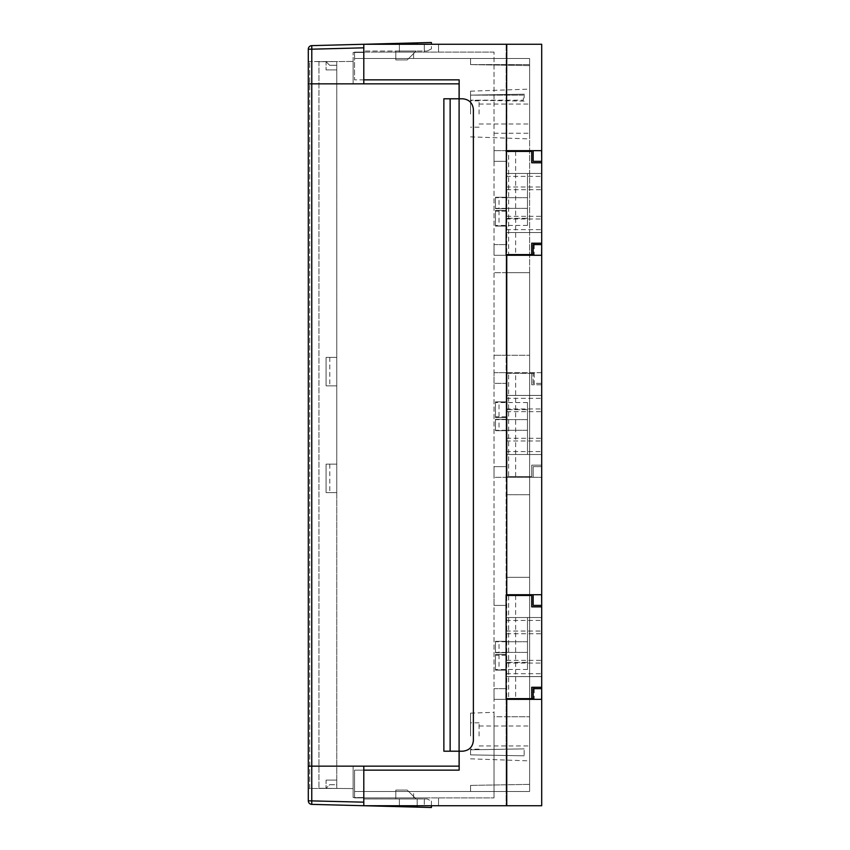 <?xml version="1.0" encoding="UTF-8"?>
<svg xmlns="http://www.w3.org/2000/svg" width="850" height="850" viewBox="0 0 850 850"><rect width="100%" height="100%" fill="white"/><g stroke="black" fill="none" stroke-linecap="round" stroke-linejoin="round"><path stroke-width="0.64" stroke-dasharray="4.25 3.19" d="M529.614 114.017L529.614 89.112L529.614 114.017M479.081 114.017L479.081 100.853L479.081 114.017M470.549 114.017L470.549 91.173L470.549 114.017M529.614 735.983L529.614 760.888L529.614 735.983M479.081 735.983L479.081 722.819L479.081 735.983M470.549 735.983L470.549 713.139L470.549 735.983M506.122 716.763L529.614 716.763L494.031 716.763L494.031 52.105L494.031 797.895L494.031 716.763L529.614 716.763L506.122 716.763L506.122 749.201L470.549 749.817L470.549 754.874L470.549 749.817L470.549 754.874L470.549 749.817L524.163 748.882L506.122 749.201L506.122 494.743L529.614 494.743L529.614 791.488L529.614 716.763L529.614 791.488L470.549 791.488L470.549 785.4L470.549 791.488L470.549 785.4L470.549 791.488L529.614 791.488L354.546 791.488L354.546 770.143L354.546 797.895L354.546 770.143L354.546 791.488L529.614 791.488L529.614 494.743L506.122 494.743M529.614 58.512L529.614 355.257L529.614 58.512L470.549 58.512L470.549 64.6L470.549 58.512L470.549 64.6L470.549 58.512L529.614 58.512L354.546 58.512L354.546 79.858L354.546 52.105L354.546 58.512L529.614 58.512L470.549 58.512L529.614 58.512L529.614 133.238L529.614 58.512L529.614 65.631L529.614 58.512L354.546 58.512L529.614 58.512M541.705 161.341L533.163 161.341L533.163 150.673L541.705 150.673L506.122 150.673L506.122 161.341L494.031 161.341L494.031 150.673L494.031 161.341L506.122 161.341L506.122 151.417L506.122 254.596L506.122 151.417L508.651 151.417L508.651 254.596L506.122 254.596L506.122 244.598L506.122 255.276L541.705 255.276L541.705 244.598L541.705 372.693L506.122 372.693L541.599 372.693L541.599 383.371L533.163 383.371L533.163 372.693L541.705 372.693L541.705 44.274L541.705 161.341L541.705 44.274L506.122 44.274L541.705 44.274L506.749 44.274L506.749 372.693M506.122 255.276L494.031 255.276L494.031 244.598L494.031 255.276L506.122 255.276L506.122 698.657L506.122 595.468L508.651 595.468L508.651 698.657L506.122 698.657L506.122 688.659L506.122 699.327L541.705 699.327L541.705 688.659L541.705 805.726L541.705 699.327L533.163 699.327L541.599 699.327M506.122 699.327L494.031 699.327L494.031 688.659L494.031 699.327L506.122 699.327L506.122 805.726L541.705 805.726L541.705 255.276L533.163 255.276L541.599 255.276M494.031 605.402L494.031 594.724L494.031 605.402L506.122 605.402L494.031 605.402M541.599 466.629L533.163 466.629L533.163 477.307L533.163 466.629L541.599 466.629L541.599 477.307L494.031 477.307L494.031 466.629L494.031 477.307L506.122 477.307L506.122 44.274L506.122 150.673L494.031 150.673L506.122 150.673M494.031 383.371L494.031 372.693L494.031 383.371L506.122 383.371L506.122 372.693L506.122 383.371L494.031 383.371M541.705 605.402L533.163 605.402L533.163 594.724L541.705 594.724L506.122 594.724M459.159 770.143L354.546 770.143L459.159 770.143L459.159 79.858L459.159 770.143L363.8 770.143L363.8 805.726L438.526 805.726L363.8 805.726L438.526 805.726L363.8 805.726L363.8 797.895L373.968 797.895L354.546 797.895L363.8 797.895L363.8 805.726L363.8 770.143L363.8 797.895L424.288 797.895L363.8 797.895L363.8 805.726L541.705 805.726L506.122 805.726L506.122 477.307L541.599 477.307M459.159 79.858L363.8 79.858L363.8 44.274L363.8 79.858L459.159 79.858L354.546 79.858L363.8 79.858L363.8 52.105L354.546 52.105L438.526 52.105L363.8 52.105L363.8 44.274L506.749 44.274M541.705 606.857L541.705 687.268L541.705 606.857L531.739 606.857L531.739 595.468L508.651 595.468M541.705 162.796L541.705 243.217L541.705 162.796L531.739 162.796L531.739 151.417L508.651 151.417M541.599 372.693L533.163 372.693L533.163 383.371L541.599 383.371M395.824 58.512L413.61 58.512L395.824 58.512L413.61 58.512L395.824 58.512L395.824 52.105L413.61 52.105L395.824 52.105L413.61 52.105L395.824 52.105L395.824 58.512M506.122 791.488L529.614 791.488L529.614 784.369L529.614 791.488L354.546 791.488L506.122 791.488L506.122 755.501L470.549 754.874L524.163 755.809L524.163 748.882L524.163 755.809L506.122 755.501L506.122 791.488M413.61 791.488L395.824 791.488L413.61 791.488L395.824 791.488L413.61 791.488L413.61 797.895L395.824 797.895L413.61 797.895L395.824 797.895L413.61 797.895L413.61 791.488M424.288 797.895L399.383 797.895L424.288 797.895L424.288 805.726L424.288 797.895M363.8 79.858L363.8 44.274L363.8 52.105L373.968 52.105L363.8 52.105L363.8 44.274L424.288 44.274L363.8 44.274L363.8 51.042L427.136 51.042L363.8 51.042L363.8 44.274L363.8 51.042L363.8 44.274L311.759 45.634A3.559 3.559 0 0 0 308.295 49.194L308.295 766.158L363.8 766.158L363.8 802.177L311.791 800.806L311.791 766.158L308.295 766.158L308.295 788.534L308.295 61.466L308.295 83.842L363.8 83.842L308.295 83.842L311.791 83.842L311.769 766.158L308.295 766.158L308.295 800.806A3.559 3.559 0 0 0 311.759 804.366L363.8 805.726L363.8 770.143L354.546 770.143L363.8 770.143M438.526 44.274L399.383 44.274L438.526 44.274L438.526 52.105L438.526 44.274M459.159 98.791L459.159 751.209L459.159 98.791L462.719 98.791L443.87 98.791L443.87 751.209L459.096 751.209L459.096 83.842L459.096 766.158L311.791 766.158L363.8 766.158L363.8 797.534L353.122 797.534L363.8 797.534L363.8 766.158L353.122 766.158L363.8 766.158M499.014 208.664L495.454 208.664L495.454 197.274L495.454 208.664L495.454 197.274L495.454 208.664L506.122 208.664L506.122 197.274L506.122 208.664L506.122 197.274L499.014 197.274L499.014 208.664L506.122 208.664L506.122 197.274L499.014 197.274M499.014 226.1L495.454 226.1L495.454 210.449L495.454 226.1L495.454 210.449L495.454 226.1L506.122 226.1L506.122 210.449L506.122 226.1L499.014 226.1L499.014 210.449L506.122 210.449L506.122 226.1L506.122 210.449L499.014 210.449M499.014 652.726L495.454 652.726L495.454 641.336L495.454 652.726L495.454 641.336L495.454 652.726L506.122 652.726L506.122 641.336L506.122 652.726L506.122 641.336L499.014 641.336L499.014 652.726L506.122 652.726L506.122 641.336L499.014 641.336M499.014 670.151L495.454 670.151L495.454 654.5L495.454 670.151L495.454 654.5L495.454 670.151L506.122 670.151L506.122 654.5L506.122 670.151L499.014 670.151L499.014 654.5L506.122 654.5L506.122 670.151L506.122 654.5L499.014 654.5M499.014 419.305L495.454 419.305L495.454 430.695L495.454 419.305L506.122 419.305L506.122 430.695L506.122 419.305L506.122 430.695L499.014 430.695L499.014 419.305L506.122 419.305L506.122 430.695L495.454 430.695L495.454 419.305L506.122 419.305L495.454 419.305L495.454 430.695L506.122 430.695L499.014 430.695M499.014 417.531L495.454 417.531L495.454 401.869L495.454 417.531L495.454 401.869L495.454 417.531L506.122 417.531L506.122 401.869L506.122 417.531L506.122 401.869L499.014 401.869L499.014 417.531L506.122 417.531L506.122 401.869L499.014 401.869M506.122 466.629L506.122 477.307L506.122 466.629L494.031 466.629L506.122 466.629M506.122 94.499L470.549 95.126L470.549 100.183L470.549 95.126L470.549 100.183L470.549 95.126L523.334 95.126L523.334 100.183L470.549 100.183L524.163 101.118L524.163 94.191L506.122 94.499L506.122 58.512L506.122 95.126M494.031 133.238L529.614 133.238L494.031 133.238M506.122 577.288L529.614 577.288L529.614 272.712L494.031 272.712L506.122 272.712L506.122 577.288L529.614 577.288L529.614 272.712L506.122 272.712M506.122 355.257L529.614 355.257L494.031 355.257L506.122 355.257L506.122 100.183M373.968 797.895L494.031 797.895L373.968 797.895M438.526 797.895L438.526 805.726L438.526 797.895M413.61 58.512L413.61 52.105L413.61 58.512M395.824 797.895L395.824 791.488L395.824 797.895M494.031 52.105L373.968 52.105L494.031 52.105M494.031 372.693L506.122 372.693L494.031 372.693M541.705 688.659L533.163 688.659L533.163 699.327M533.163 594.724L541.599 594.724M541.705 244.598L533.163 244.598L533.163 255.276M533.163 150.673L541.599 150.673M494.031 688.659L506.122 688.659L494.031 688.659M494.031 244.598L506.122 244.598L494.031 244.598M495.454 401.869L506.122 401.869L495.454 401.869M495.454 417.531L506.122 417.531L495.454 417.531M495.454 654.5L506.122 654.5L495.454 654.5M495.454 670.151L506.122 670.151L495.454 670.151M495.454 641.336L506.122 641.336L495.454 641.336M495.454 652.726L506.122 652.726L495.454 652.726M495.454 210.449L506.122 210.449L495.454 210.449M495.454 226.1L506.122 226.1L495.454 226.1M495.454 197.274L506.122 197.274L495.454 197.274M495.454 208.664L506.122 208.664L495.454 208.664M529.614 65.631L470.549 64.6L529.614 65.631M524.163 94.191L470.549 95.126L523.334 95.126M524.163 101.118L470.549 100.183L523.334 100.183M529.614 64.6L470.549 64.6L529.614 64.6M529.614 784.369L470.549 785.4L529.614 784.369M524.163 755.809L470.549 754.874L524.163 755.809M524.163 748.882L470.549 749.817L524.163 748.882M395.824 51.042L416.107 51.042L407.214 59.936L395.824 59.936L395.824 51.042L416.107 51.042L407.214 59.936L395.824 59.936L395.824 51.042L416.107 51.042L407.214 59.936L395.824 59.936L395.824 51.042L416.107 51.042L407.214 59.936L395.824 59.936L395.824 51.042M363.8 44.274L417.169 42.872L399.383 43.339L399.383 51.042L427.136 51.042L399.383 51.042L399.383 44.274L399.383 52.105L399.383 44.274M395.824 798.957L416.107 798.957L407.214 790.064L395.824 790.064L395.824 798.957L416.107 798.957L407.214 790.064L395.824 790.064L395.824 798.957L416.107 798.957L407.214 790.064L395.824 790.064L395.824 798.957L416.107 798.957L407.214 790.064L395.824 790.064L395.824 798.957M363.8 805.726L399.383 806.661L363.8 805.726L363.8 798.957L363.8 805.726L363.8 798.957L363.8 805.726L417.169 807.128L399.383 806.661L399.383 798.957L363.8 798.957L427.136 798.957L399.383 798.957L399.383 805.726L399.383 797.895L399.383 805.726M417.169 805.726L417.169 798.957L427.136 798.957L417.169 798.957L417.169 807.128L431.407 807.5L431.407 801.093L431.407 805.726M309.719 788.492L309.719 61.508L309.719 788.492L336.759 788.439L309.719 788.492M336.759 492.607L336.759 788.439L318.962 788.29L353.122 788.588L353.122 766.158L353.122 797.534L353.122 766.158L353.122 788.588L318.962 788.29L336.759 788.439L336.759 784.731L329.641 784.731L326.017 788.343L326.081 780.098L336.759 780.098L336.759 788.439L336.759 784.731L329.641 784.731L326.017 788.343L326.081 780.098L326.081 788.343L326.081 780.098L336.759 780.098L336.759 788.439L336.759 464.142L326.081 464.142L326.081 492.607L336.759 492.607L326.081 492.607L336.759 492.607L336.759 464.142L326.081 464.142L326.081 492.607L336.759 492.607M326.081 357.393L336.759 357.393L326.081 357.393L326.081 385.858L336.759 385.858L336.759 357.393L326.081 357.393L326.081 385.858L336.759 385.858L336.759 61.561L326.017 61.657L329.641 65.269L336.759 65.269L336.759 61.561L326.017 61.657L329.641 65.269L336.759 65.269L336.759 61.561L336.759 69.902L336.759 61.561L336.759 69.902L326.081 69.902L336.759 69.902L326.081 69.902L336.759 69.902L336.759 61.561L318.962 61.71L353.122 61.412L318.962 61.71L336.759 61.561L326.081 61.657L336.759 61.561L326.081 61.657L336.759 61.561L336.759 357.393L326.081 357.393L326.081 385.858L336.759 385.858L336.759 464.142L326.081 464.142L326.081 492.607M326.081 61.657L309.719 61.508L336.759 61.561L326.081 61.657L326.081 69.902L326.081 61.657M326.081 385.858L336.759 385.858L336.759 464.142L326.081 464.142M318.962 61.71L318.962 788.29L318.962 61.71M363.8 83.842L353.122 83.842L353.122 61.412L353.122 83.842L459.096 83.842L353.122 83.842L363.8 83.842L363.8 52.466L353.122 52.466L363.8 52.466L363.8 83.842L363.8 47.823L308.295 49.194A3.559 3.559 0 0 1 311.759 45.634L311.791 83.842L459.096 83.842L459.096 766.158L459.096 751.209L443.87 751.209L450.139 751.209L450.139 98.791L443.87 98.791L459.096 98.791L450.139 98.791M431.407 801.093L431.407 807.5L431.407 801.093L427.136 798.957L431.407 801.093M399.383 806.661L399.383 798.957L399.383 806.661L431.407 807.5L417.169 807.128L417.169 798.957L417.169 807.128M459.159 751.209L462.719 751.209L459.096 751.209L459.096 98.791L462.719 98.791C469.158 99.471 472.706 103.031 473.386 109.469C472.706 103.031 469.158 99.471 462.719 98.791C469.158 99.471 472.706 103.031 473.386 109.469L473.386 740.531C472.706 746.969 469.158 750.529 462.719 751.209L450.139 751.209M473.386 740.531L473.386 109.469L473.386 740.531C472.706 746.969 469.158 750.529 462.719 751.209C469.158 750.529 472.706 746.969 473.386 740.531M459.096 751.209L459.096 98.791M399.383 43.339L399.383 51.042L399.383 43.339L431.407 42.5L431.407 48.907L431.407 44.274M431.407 42.5L417.169 42.872L431.407 42.5M431.407 48.907L427.136 51.042L431.407 48.907M353.122 83.842L353.122 52.466L353.122 83.842M336.759 780.098L326.081 780.098L336.759 780.098L336.759 788.439L336.759 780.098M336.759 61.561L336.759 788.439L336.759 61.561M329.789 357.393L329.789 385.858M329.789 464.142L329.789 492.607M309.719 788.534L309.719 61.466L309.719 788.534L308.295 788.534L309.719 788.534M309.719 61.466L308.295 61.466L309.719 61.466M506.122 438.281L506.122 454.495L506.122 430.302L527.478 430.302L527.478 419.624L506.122 419.624L527.478 419.624L527.478 430.302L506.122 430.302L506.122 395.431L506.122 454.495L506.122 398.342L541.705 398.342L541.705 424.968L541.705 408.956L541.705 411.655L506.122 411.655L506.122 440.98L506.122 438.281L541.705 438.281L541.705 440.98L541.705 424.968L541.705 454.495L506.122 454.495L506.122 398.342M495.454 409.668L495.454 416.787L495.454 409.668M495.454 424.968L495.454 419.624L495.454 424.968M541.705 384.763L531.739 384.763L541.705 384.763L541.705 465.173L531.739 465.173L531.739 476.563L506.122 476.563L506.122 373.373L506.122 476.563L508.651 476.563L508.651 373.373L506.122 373.373L531.739 373.373L531.739 384.763L531.739 373.373L534.246 373.373L508.651 373.373M541.705 438.281L541.705 395.431L541.705 454.495L541.705 395.431L541.705 454.495L506.122 454.495L541.705 454.495L506.122 454.495L527.478 454.495L506.122 454.495L506.122 395.431L541.705 395.431L506.122 395.431L541.705 395.431L506.122 395.431L541.705 395.431L506.122 395.431L506.122 411.655M541.705 465.173L531.739 465.173L531.739 476.563L508.651 476.563M506.122 451.594L541.705 451.594M527.478 409.668L527.478 454.495L527.478 402.549L527.478 409.668L506.122 409.668L527.478 409.668M541.705 398.342L541.705 411.655M506.122 454.495L541.705 454.495L506.122 454.495M515.631 476.563L515.631 373.373M534.246 384.763L534.246 373.373M506.122 633.749L506.122 617.525L506.122 641.729L527.478 641.729L527.478 652.396L506.122 652.396L527.478 652.396L527.478 641.729L506.122 641.729L506.122 676.589L506.122 617.525L506.122 673.689L541.705 673.689L541.705 647.062L541.705 663.074L541.705 660.376L506.122 660.376L506.122 631.051L506.122 633.749L541.705 633.749L541.705 631.051L541.705 647.062L541.705 617.525L506.122 617.525L506.122 673.689M495.454 662.362L495.454 669.481L495.454 662.362M495.454 647.062L495.454 641.729L495.454 647.062M541.705 633.749L541.705 676.589L541.705 617.525L541.705 676.589L541.705 617.525L506.122 617.525L541.705 617.525L506.122 617.525L527.478 617.525L506.122 617.525L506.122 676.589L541.705 676.589L506.122 676.589L541.705 676.589L506.122 676.589L541.705 676.589L506.122 676.589L506.122 660.376M534.246 688.659L534.246 698.657L508.651 698.657M534.246 698.657L533.163 698.657M506.122 620.436L541.705 620.436M527.478 662.362L527.478 617.525L527.478 669.481L527.478 662.362L506.122 662.362L527.478 662.362M541.705 673.689L541.705 660.376M506.122 617.525L541.705 617.525L506.122 617.525M515.631 595.468L515.631 698.657M531.739 698.657L531.739 687.268L541.705 687.268M506.122 189.688L506.122 173.474L506.122 197.667L527.478 197.667L527.478 208.346L506.122 208.346L527.478 208.346L527.478 197.667L506.122 197.667L506.122 232.539L506.122 173.474L506.122 229.638L541.705 229.638L541.705 203.001L541.705 219.013L541.705 216.325L506.122 216.325L506.122 187L506.122 189.688L541.705 189.688L541.705 187L541.705 203.001L541.705 173.474L506.122 173.474L506.122 229.638M495.454 218.301L495.454 225.42L495.454 218.301M495.454 203.001L495.454 208.346L495.454 203.001M541.705 189.688L541.705 232.539L541.705 173.474L541.705 232.539L541.705 173.474L506.122 173.474L541.705 173.474L506.122 173.474L527.478 173.474L506.122 173.474L506.122 232.539L541.705 232.539L506.122 232.539L541.705 232.539L506.122 232.539L541.705 232.539L506.122 232.539L506.122 216.325M534.246 244.598L534.246 254.596L508.651 254.596M534.246 254.596L533.163 254.596M506.122 176.375L541.705 176.375M527.478 218.301L527.478 173.474L527.478 225.42L527.478 218.301L506.122 218.301L527.478 218.301M541.705 229.638L541.705 216.325M506.122 173.474L541.705 173.474L506.122 173.474M515.631 151.417L515.631 254.596M531.739 254.596L531.739 243.217L541.705 243.217M506.749 477.307L506.749 805.726M506.122 100.799L506.122 133.238M424.288 52.105L424.288 44.274L424.288 52.105M417.169 44.274L417.169 42.872M308.295 800.806L311.791 800.806L311.759 804.366M479.081 104.061L529.614 104.061M479.081 100.853L470.549 100.853M479.081 726.017L529.614 726.017M479.081 722.819L470.549 722.819M470.549 91.173L529.614 89.112M470.549 713.139L494.031 712.321M470.549 758.827L529.614 760.888M470.549 136.861L529.614 138.922M479.081 749.148L470.549 749.148M479.081 745.939L529.614 745.939M479.081 127.181L470.549 127.181M479.081 123.983L529.614 123.983M506.122 416.787L495.454 416.787M506.122 440.98L541.705 440.98M506.122 430.302L495.454 430.302M527.478 402.549L495.454 402.549M506.122 408.956L541.705 408.956M506.122 419.624L495.454 419.624M506.122 655.244L495.454 655.244M506.122 631.051L541.705 631.051M506.122 641.729L495.454 641.729M527.478 669.481L495.454 669.481M506.122 663.074L541.705 663.074M506.122 652.396L495.454 652.396M506.122 211.193L495.454 211.193M506.122 187L541.705 187M506.122 197.667L495.454 197.667M527.478 225.42L495.454 225.42M506.122 219.013L541.705 219.013M506.122 208.346L495.454 208.346"/><path stroke-width="1.27" d="M541.705 244.598L541.705 605.402L541.599 594.724L506.749 594.724L506.749 255.276L541.599 255.276L541.705 244.598L541.705 243.217L531.739 243.217L531.739 254.596L506.122 254.596L506.749 44.274L363.8 44.274L363.8 47.823L363.8 44.274L311.759 45.634A3.559 3.559 0 0 0 308.295 49.194L311.791 49.194L311.791 83.842L459.096 83.842L459.096 98.791L462.719 98.791C469.158 99.471 472.706 103.031 473.386 109.469L473.386 740.531C472.706 746.969 469.158 750.529 462.719 751.209L459.096 751.209L459.096 766.158L363.8 766.158L363.8 805.726L311.759 804.366A3.559 3.559 0 0 1 308.295 800.806L308.295 766.158L363.8 766.158M506.749 805.726L506.749 699.327L541.599 699.327L541.705 688.659L541.705 805.726L363.8 805.726L363.8 802.177L308.295 800.806M541.705 605.402L541.705 606.857L531.739 606.857L531.739 595.468L506.122 595.468L506.749 594.724M506.749 699.327L506.122 698.657L531.739 698.657L531.739 687.268L541.705 687.268L541.705 688.659M506.749 44.274L541.705 44.274L541.705 162.796L531.739 162.796L531.739 151.417L506.122 151.417L506.122 150.673M506.749 255.276L506.122 254.596L506.122 255.276M363.8 79.858L459.159 79.858L459.159 98.791L459.159 79.858M459.159 770.143L459.159 751.209L459.159 770.143L363.8 770.143M506.122 699.327L506.122 594.724M541.705 161.341L541.599 150.673L506.749 150.673M533.163 699.327L533.163 688.659L541.599 688.659M533.163 594.724L533.163 605.402L541.599 605.402M533.163 255.276L533.163 244.598L541.599 244.598M533.163 150.673L533.163 161.341L541.599 161.341M311.759 804.366L311.769 83.842L308.295 83.842L308.295 766.158L308.295 49.194M431.407 805.726L431.407 807.5L363.8 805.726M459.096 98.791L459.096 751.209L443.87 751.209L443.87 98.791L459.159 98.791M450.139 751.209L450.139 98.791M363.8 83.842L363.8 47.823L311.791 49.194L311.759 45.634M431.407 44.274L431.407 42.5L363.8 44.274M541.705 465.173L541.705 384.763M541.705 687.268L541.705 606.857M533.163 698.657L531.739 698.657M534.246 687.268L534.246 688.659M541.705 243.217L541.705 162.796M533.163 254.596L531.739 254.596M534.246 243.217L534.246 244.598M417.169 807.128L417.169 805.726M399.383 805.726L399.383 806.661M399.383 44.274L399.383 43.339M417.169 42.872L417.169 44.274"/></g></svg>
